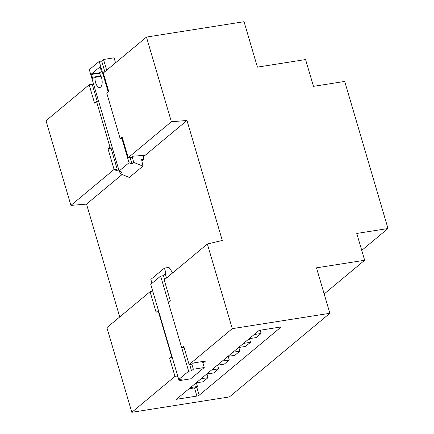 <?xml version="1.0" encoding="UTF-8"?>
<svg xmlns="http://www.w3.org/2000/svg" width="434" height="434" viewBox="0 0 434 434"><rect width="100%" height="100%" fill="white"/><g stroke="black" fill="none" stroke-linecap="round" stroke-linejoin="round"><path stroke-width="0.65" d="M329.862 313.283L232.277 328.663L207.36 244L222.295 240.452L186.983 120.478L171.376 121.742L146.459 37.08L244.044 21.7L257.416 67.134L305.585 59.545L313.473 86.35L344.704 81.429L387.996 228.528L356.764 233.449L364.652 260.254L316.489 267.843L329.862 313.283L229.407 396.92L131.822 412.3L106.9 327.637L150.055 291.708L156.115 312.301L158.095 310.652L171.566 356.417L169.585 358.066L174.973 376.37L177.696 375.942M364.652 260.254L324.176 293.954M174.973 376.37L131.822 412.3M232.277 328.663L189.121 364.593L183.734 346.283L181.754 347.932L168.283 302.173L170.264 300.523L164.204 279.93L207.36 244M202.982 363.177L205.542 361.05L193.602 362.933L192.186 364.11L189.121 364.593M177.75 376.126L176.622 377.065L177.967 376.853M280.5 327.507A1.752 0.418 163.6 0 0 280.652 327.252A1.752 0.418 163.6 0 0 279.675 327.16L259.158 330.393L176.388 399.307L196.906 396.074A1.752 0.418 163.6 0 0 199.141 395.244L280.5 327.507L280.386 327.122M119.741 316.95L86.529 204.116L70.921 205.38L46.004 120.717L89.154 84.787L94.547 103.097L96.527 101.447L109.992 147.207L108.012 148.857L114.077 169.455L117.202 169.2L115.791 170.378L118.883 170.123M387.996 228.528L361.75 250.38M146.459 37.08L103.308 73.01L108.695 91.314L106.71 92.963L120.18 138.728L122.16 137.079L128.225 157.672L171.376 121.742M97.232 101.334L92.22 84.305L89.154 84.787M93.836 85.01L92.485 85.221M114.077 169.455L70.921 205.38M186.983 120.478L143.236 156.902M122.106 174.495L86.529 204.116M143.187 156.739L144.972 155.247L132.766 156.24L131.356 157.417L128.225 157.672M152.719 291.073L150.055 291.708M172.309 357.638L169.585 358.066M260.161 330.236L261.116 333.469L256.163 337.592L249.187 338.694M249.431 338.656L250.505 342.307L245.552 346.43L238.575 347.531M238.819 347.493L239.893 351.144L234.94 355.267L227.964 356.363M228.208 356.325L229.282 359.976L224.329 364.099L217.353 365.2M217.597 365.162L218.671 368.813L213.718 372.936L206.741 374.032M206.985 373.994L208.06 377.645L203.107 381.768L196.13 382.869M196.369 382.831L197.448 386.482L196.738 387.068L199.141 395.244M189.056 388.761L194.497 387.904A1.752 0.418 163.6 0 0 196.738 387.068M112.205 147.435L111.077 148.374L117.202 169.2M122.54 138.359L120.18 138.728M111.077 148.374L108.012 148.857M184.114 347.563L181.754 347.932M171.935 356.357L171.566 356.417M158.464 310.592L158.095 310.652M191.85 364.159L193.347 369.247L204.262 367.527L202.499 361.527M172.678 272.872L169.363 267.897A0.879 0.749 50.2 0 0 168.484 267.474L164.426 268.109L165.918 273.176A0.879 0.749 -129.8 0 1 165.397 274.114L166.493 278.02M151.992 283.31L150.848 279.42L164.426 268.109M204.262 367.527L190.678 378.833L179.763 380.558L179.416 379.37M254.14 334.571L261.116 333.469M243.528 343.408L250.505 342.307M232.917 352.24L239.893 351.144M222.306 361.077L229.282 359.976M211.694 369.909L218.671 368.813M201.083 378.746L208.06 377.645M190.472 387.584L197.448 386.482M112.048 146.887L109.992 147.207M98.578 101.122L96.527 101.447M193.347 369.247L191.508 370.777L189.658 364.506M164.654 279.55L163.509 275.655L165.349 274.125M191.508 370.777L188.644 371.227L178.737 379.473L181.602 379.023L179.763 380.558M168.311 302.151L160.645 276.105L163.509 275.655M188.644 371.227L181.786 347.927M160.645 276.105L150.744 284.351L178.737 379.473M132.137 156.766L133.797 162.408L131.958 163.938L130.07 157.52M104.827 71.746L101.67 61.02L103.509 59.485L106.666 70.21M108.153 91.764L99.218 61.406L101.67 61.02M131.958 163.938L129.044 162.739L121.894 138.457M129.044 162.739L119.138 170.985L89.312 69.652L99.218 61.406M133.797 162.408L142.911 166.151L129.332 177.463L120.218 173.714L122.057 172.184L119.138 170.985M142.911 166.151L141.603 159.517L143.898 159.153L142.802 155.426M115.542 62.821L114.071 57.82L103.509 59.485M100.026 66.836L91.395 74.024L92.697 78.619L94.78 76.905L95.046 77.366A7.367 3.445 -99 0 0 99.744 87.516A7.367 3.445 -99 0 0 102.185 81.69A7.367 3.445 -99 0 0 99.391 73.747L99.332 73.113L101.372 71.415L100.113 66.825M120.218 173.714L119.448 171.11M143.898 159.153L141.864 160.851M194.497 387.904L196.906 396.074M165.918 273.176L162.815 275.764M99.836 72.695L91.395 74.024M101.089 76.411L95.046 77.366M100.883 75.939L94.867 76.889M93.104 78.294L92.502 78.391M99.272 73.221L91.352 74.469M94.824 76.883L100.878 75.928"/></g></svg>
